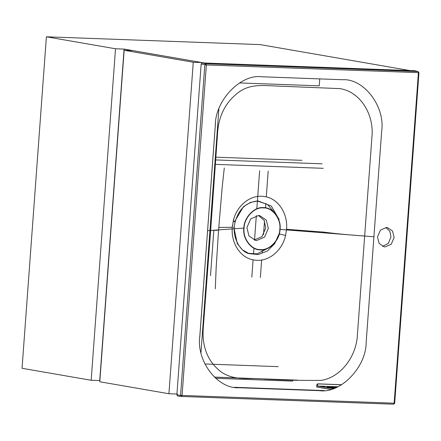 <?xml version="1.0" encoding="UTF-8"?>
<svg xmlns="http://www.w3.org/2000/svg" width="441" height="441" viewBox="0 0 441 441"><rect width="100%" height="100%" fill="white"/><g stroke="black" fill="none" stroke-linecap="round" stroke-linejoin="round"><path stroke-width="0.66" d="M243.856 228.08C243.812 217.611 254.611 206.371 263.492 207.639C272.51 207.022 281.606 218.99 280.029 229.403C280.068 239.871 269.269 251.111 260.394 249.838C251.376 250.455 242.28 238.487 243.856 228.08L207.568 230.693L215.313 125.189C215.214 100.394 240.792 73.768 261.822 76.778L342.497 79.727C363.853 78.266 385.395 106.612 381.663 131.264L366.168 342.271C366.267 367.066 340.689 393.686 319.664 390.682L238.983 387.733C217.628 389.194 196.085 360.848 199.817 336.191L207.568 230.693M244.094 228.085C244.055 217.755 254.711 206.664 263.47 207.915C272.373 207.309 281.347 219.116 279.792 229.392C279.831 239.722 269.175 250.813 260.411 249.562C251.513 250.168 242.539 238.361 244.094 228.085M176.874 394.932L180.567 395.307L181.433 396.453L393.526 404.204L181.433 396.453L177.74 396.079L176.874 394.932L201.173 63.989L202.21 62.914L414.794 70.747M394.144 237.506L392.551 231.029L387.479 227.584L386.525 227.484L380.429 230.114L377.485 236.9L379.078 243.377L384.15 246.822L385.098 246.921L391.2 244.286L394.144 237.506M373.913 236.767L280.029 229.403M210.671 230.367L217.678 131.721C219.045 115.095 225.858 102.097 238.112 92.72C250.102 83.299 264.374 85.642 277.61 86.078L339.653 88.608C359.663 91.281 374.437 113.938 371.906 137.355L357.419 334.631C356.548 356.797 340.32 377.54 321.202 380.385C302.317 380.566 283.431 380.131 264.539 379.073C250.019 377.54 234.281 381.151 221.338 372.044C208.169 362.067 202.121 347.717 203.191 328.997L210.671 230.367L216.729 230.329L218.582 229.871L222.231 186.703L224.287 167.96M218.764 227.407L232.302 227.313C230.775 243.129 240.565 258.42 254.396 260.036C267.935 262.472 282.174 251.067 285.592 235.455L286.551 229.292C288.028 213.499 278.073 198.246 264.512 196.576C250.841 194.04 236.481 205.478 233.245 221.156L232.302 227.313M364.426 235.985C349.3 234.981 335.788 233.691 323.892 232.115L286.551 229.292M382.595 246.365L388.317 243.426L390.974 236.955L389.866 231.305L385.864 227.49M232.231 226.707L233.978 218.455M257.252 200.958L267.472 204.459L274.958 213.224M234.64 221.58L243.454 206.675L250.427 202.397L258.112 200.942L271.342 206.107L279.159 219.53M258.454 215.495L264.098 220.274L265.741 227.931L261.993 236.613L254.203 240.036M268.332 228.383L266.281 220.053L259.766 215.627L258.542 215.5L250.697 218.879L246.916 227.6L248.961 235.929L255.482 240.356L256.706 240.483L264.545 237.104L268.332 228.383M177.74 396.079L181.383 396.448M393.51 404.199L394.144 403.19L418.415 72.71L418.101 71.525L414.639 70.692M181.433 396.453L182.072 395.439L180.567 395.307L204.833 64.833L205.864 63.758L417.941 71.503L414.479 70.67M394.144 403.19L182.072 395.439L206.344 64.965L205.864 63.758L202.21 62.914M201.173 63.989L206.344 64.965L418.79 72.644M233.245 221.156C235.229 221.729 235.676 221.944 234.579 221.806L235.18 221.829C238.84 208.94 246.486 201.972 258.112 200.942M285.592 235.455L279.048 233.901L274.6 243.812L267.252 251.083L258.255 254.556L248.967 253.625L242.335 249.771L237.291 243.586L233.769 227.01M268.977 247.726L257.026 253.889L248.162 253.321M201.796 63.002L201.829 62.556L132.713 50.583L124.147 50.268L99.804 381.768L168.92 393.741L177.486 394.056M124.147 50.268L193.263 62.242L168.92 393.741M201.829 62.556L193.263 62.242M409.502 70.488L260.096 44.602L46.393 36.796L22.05 368.296L91.166 380.269L99.732 380.583L124.075 49.083L115.509 48.769L91.166 380.269M46.393 36.796L115.509 48.769M204.365 62.991L124.075 49.083M218.868 108.938L200.969 352.613M215.451 123.634L199.723 337.751M324.146 390.572L234.54 387.297M239.524 82.93L319.234 85.841L319.742 78.895M214.37 377.143L292.763 380.004L292.686 381.112L215.643 378.301M215.324 157.156L301.936 160.32M214.795 164.35L323.198 168.308M215.125 159.907L322.095 163.815M214.326 377.094L297.62 380.136M260.372 277.477L261.656 260.003M262.224 252.313L262.406 249.782M263.52 234.667L264.517 221.073M265.488 207.843L265.813 203.428M266.287 196.923L268.189 171.08M259.622 170.766L257.406 200.936M257.401 200.964L256.822 208.836M256.32 215.682L254.534 240.042M253.939 248.162L253.498 254.148M253.079 259.804L251.805 277.163M213.824 230.4L210.506 275.658M278.199 366.647L204.878 363.974M337.878 386.768L317.349 386.018L317.443 384.745L318.215 383.935L341.538 384.789M341.659 384.712L317.641 383.835L316.864 384.64L316.688 387.033L330.634 389.447M333.021 388.736L317.349 386.018M327.266 386.961L326.803 387.121L327.542 387.297L334.934 387.76L327.277 386.966M331.384 388.069L334.339 388.174L331.136 387.997M322.173 386.47L325.122 386.581L321.924 386.399M337.348 387.022L331.23 386.834M331.759 386.928L337.029 387.165M394.408 403.752L394.667 403.157L393.978 403.84M317.641 383.835L318.215 383.935M316.864 384.64L317.443 384.745M330.177 386.564L330.326 386.564C328.446 386.514 328.005 386.592 329.008 386.796L334.355 387.264L335.595 387.782M330.326 386.564L337.734 386.84M336.621 387.347L334.355 387.264M393.526 404.204L394.684 403.168L418.95 72.693L418.101 71.525M248.967 253.625C240.907 252.142 230.88 237.12 235.18 221.829M215.307 288.772L216.156 267.924L218.582 229.871M337.745 386.834L330.254 386.559C326.649 386.592 328.765 386.487 327.266 386.911"/></g></svg>
